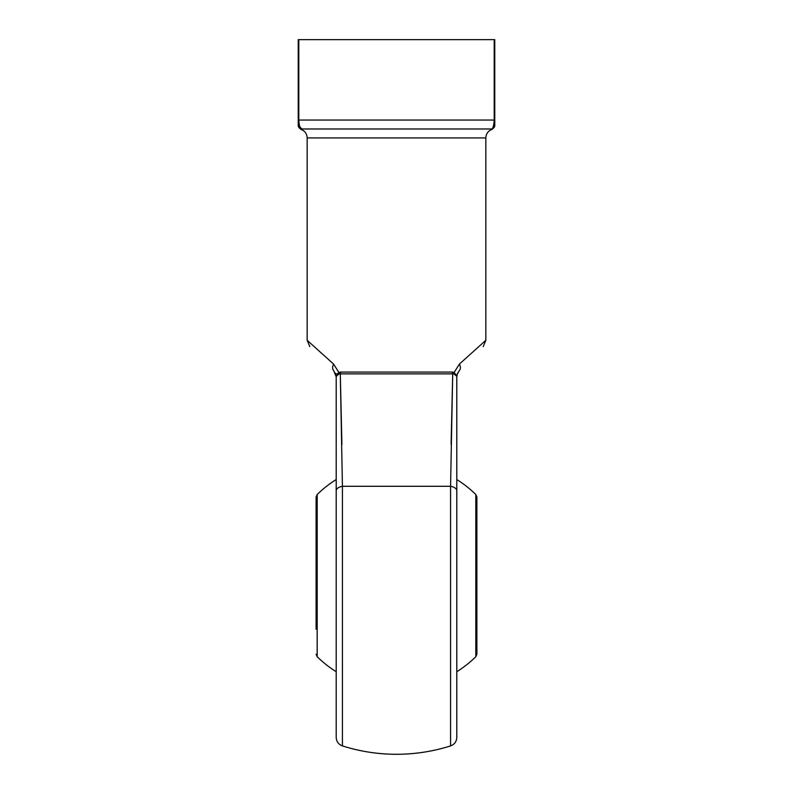 <?xml version="1.0" encoding="UTF-8"?>
<svg xmlns="http://www.w3.org/2000/svg" width="793" height="793" viewBox="0 0 793 793"><rect width="100%" height="100%" fill="white"/><g stroke="black" fill="none" stroke-linecap="round" stroke-linejoin="round"><path stroke-width="1.19" d="M476.9 629.226L476.9 575.629L476.9 654.185L475.82 656.733L475.82 494.515A113.449 113.449 0 0 0 456.798 479.527M475.82 494.515L476.9 497.072L476.9 575.629M316.1 629.226L316.1 497.072L317.18 494.515L317.18 656.733A113.449 113.449 0 0 0 336.202 671.73M298.802 39.65L298.802 120.05C299.209 126.246 300.21 129.219 301.806 128.981A3.568 3.568 0 0 1 298.237 125.403L298.237 39.65L494.763 39.65L494.763 125.403A3.568 3.568 0 0 1 491.194 128.981C492.542 129.398 492.542 129.398 491.194 128.981L301.806 128.981L342.903 128.981L301.806 128.981L299.813 126.801M456.798 707.901L456.798 443.356M457.046 374.643L459.415 370.42C490.401 339.434 490.401 339.434 459.415 370.42C490.401 339.434 490.401 339.434 459.415 370.42A8.931 5.125 45 0 0 459.385 364.096L485.831 340.296L459.385 364.096L454.151 372.452L452.406 372.076L454.151 372.452L456.808 376.021L456.798 737.391C456.57 741.584 454.488 744.419 450.573 745.906L450.573 486.297L452.704 373.86L451.098 444.318M333.585 370.42A8.931 5.125 -45 0 1 333.615 364.096L307.169 340.296L333.615 364.096L338.849 372.452L336.202 376.734L333.585 370.42C302.599 339.434 302.599 339.434 333.585 370.42C302.599 339.434 302.599 339.434 333.585 370.42L336.202 376.279L336.202 737.391C336.43 741.584 338.512 744.419 342.427 745.906A178.663 178.663 0 0 0 450.573 745.906M341.902 444.318L340.296 373.86L342.427 486.297L450.573 486.297A8.931 4.689 180 0 1 456.798 490.768M456.808 376.021L456.798 376.734L456.808 376.021A3.568 2.855 0 0 0 456.798 376.279L454.002 373.999L452.704 373.86A3.568 2.24 -90 0 1 452.406 372.076L340.594 372.076A3.568 2.24 -90 0 1 340.296 373.86L338.998 373.999A3.568 2.181 -114.1 0 0 338.849 372.452L340.594 372.076L336.738 373.949M338.998 373.999L336.202 376.279A3.568 2.855 180 0 0 336.192 376.021M491.194 128.981C492.79 129.229 493.791 126.246 494.198 120.05L494.198 39.65M483.215 346.62L485.831 340.296L485.831 137.913C486.069 133.66 488.201 130.805 492.215 129.348L494.763 125.928M301.806 128.981C300.458 129.398 300.458 129.398 301.806 128.981M485.831 137.913L307.169 137.913C306.931 133.65 304.799 130.805 300.785 129.348L300.834 129.318M452.704 373.86L340.296 373.86M336.202 490.768A8.931 4.689 180 0 1 342.427 486.297L342.427 745.906M298.237 120.05L494.763 120.05M454.151 372.452A3.568 2.181 -65.9 0 0 454.002 373.999M456.798 671.73A113.449 113.449 0 0 0 475.82 656.733M336.202 479.527A113.449 113.449 0 0 0 317.18 494.515M317.18 656.733L316.1 654.185M309.785 346.62L307.169 340.296L307.169 137.913M336.202 376.734L335.459 373.166L336.202 376.734M456.798 376.705L457.521 373.206M300.785 129.348L298.237 125.928"/></g></svg>

